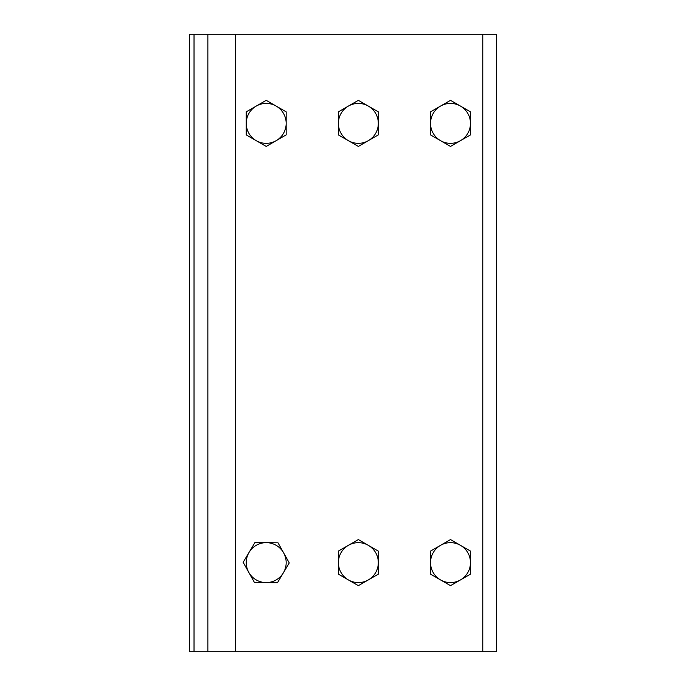 <?xml version="1.0" encoding="UTF-8"?>
<svg xmlns="http://www.w3.org/2000/svg" width="686" height="686" viewBox="0 0 686 686"><rect width="100%" height="100%" fill="white"/><g stroke="black" fill="none" stroke-linecap="round" stroke-linejoin="round"><path stroke-width="1.03" d="M207.849 96.503L207.849 64.252M207.849 621.748L207.849 589.497M207.849 651.7L235.495 651.7L235.495 34.3L194.027 34.3L194.027 651.7L207.849 651.7L207.849 34.3M194.027 651.7L189.422 651.7L189.422 34.3L194.027 34.3M235.495 34.3L482.764 34.3L482.764 651.7L496.578 651.7L496.578 34.3L482.764 34.3M482.764 651.7L235.495 651.7M256.23 140.664L246.24 134.902L246.24 123.377A19.963 19.963 0 0 0 276.192 140.664L266.211 146.435L256.23 140.664M246.24 111.852L256.23 106.09A19.963 19.963 0 0 0 246.24 123.377L246.24 111.852M266.211 100.328L276.192 106.09A19.963 19.963 0 0 0 256.23 106.09L266.211 100.328M286.173 123.377L286.173 134.902L276.192 140.664A19.963 19.963 0 0 0 276.192 106.09L286.173 111.852L286.173 123.377M348.377 140.664L338.395 134.902L338.395 123.377A19.963 19.963 0 0 0 368.339 140.664L358.358 146.435L348.377 140.664M338.395 111.852L348.377 106.09A19.963 19.963 0 0 0 338.395 123.377L338.395 111.852M358.358 100.328L368.339 106.09A19.963 19.963 0 0 0 348.377 106.09L358.358 100.328M378.32 123.377L378.32 134.902L368.339 140.664A19.963 19.963 0 0 0 368.339 106.09L378.32 111.852L378.32 123.377M440.523 140.664L430.542 134.902L430.542 123.377A19.963 19.963 0 0 0 460.486 140.664L450.505 146.435L440.523 140.664M430.542 111.852L440.523 106.09A19.963 19.963 0 0 0 430.542 123.377L430.542 111.852M450.505 100.328L460.486 106.09A19.963 19.963 0 0 0 440.523 106.09L450.505 100.328M470.476 123.377L470.476 134.902L460.486 140.664A19.963 19.963 0 0 0 460.486 106.09L470.476 111.852L470.476 123.377M265.928 582.586L254.403 582.423L248.778 572.356A19.963 19.963 0 0 0 283.352 572.853L277.453 582.748L265.928 582.586M243.153 562.297L249.061 552.393A19.963 19.963 0 0 0 248.778 572.356L243.153 562.297M254.969 542.497L266.494 542.66A19.963 19.963 0 0 0 249.061 552.393L254.969 542.497M283.644 552.882L289.26 562.949L283.352 572.853A19.963 19.963 0 0 0 266.494 542.66L278.019 542.823L283.644 552.882M348.377 579.91L338.395 574.148L338.395 562.623A19.963 19.963 0 0 0 368.339 579.91L358.358 585.673L348.377 579.91M338.395 551.098L348.377 545.336A19.963 19.963 0 0 0 338.395 562.623L338.395 551.098M358.358 539.565L368.339 545.336A19.963 19.963 0 0 0 348.377 545.336L358.358 539.565M378.32 562.623L378.32 574.148L368.339 579.91A19.963 19.963 0 0 0 368.339 545.336L378.32 551.098L378.32 562.623M440.523 579.91L430.542 574.148L430.542 562.623A19.963 19.963 0 0 0 460.486 579.91L450.505 585.673L440.523 579.91M430.542 551.098L440.523 545.336A19.963 19.963 0 0 0 430.542 562.623L430.542 551.098M450.505 539.565L460.486 545.336A19.963 19.963 0 0 0 440.523 545.336L450.505 539.565M470.476 562.623L470.476 574.148L460.486 579.91A19.963 19.963 0 0 0 460.486 545.336L470.476 551.098L470.476 562.623"/></g></svg>
